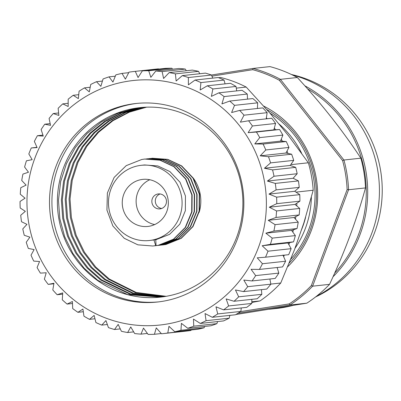<?xml version="1.0" encoding="UTF-8"?>
<svg xmlns="http://www.w3.org/2000/svg" width="401" height="401" viewBox="0 0 401 401"><rect width="100%" height="100%" fill="white"/><g stroke="black" fill="none" stroke-linecap="round" stroke-linejoin="round"><path stroke-width="0.6" d="M160.46 208.811A7.519 7.318 -96.2 0 0 166.4 200.36A7.519 7.318 -96.2 0 0 157.849 193.999A7.519 7.318 -96.2 0 0 151.914 202.45A7.519 7.318 -96.2 0 0 160.46 208.811M149.398 226.219A23.669 23.032 -96.2 0 0 168.084 199.623A23.669 23.032 -96.2 0 0 142.731 179.382A23.669 23.032 -96.2 0 0 141.177 179.608A23.669 23.032 -96.2 0 0 122.49 206.199A23.669 23.032 -96.2 0 0 147.844 226.445A23.669 23.032 -96.2 0 0 149.398 226.219M166.686 296.224A95.303 92.731 -96.2 0 0 241.417 185.944A95.303 92.731 -96.2 0 0 139.849 107.643A95.303 92.731 -96.2 0 0 58.867 218.831A95.303 92.731 -96.2 0 0 160.43 297.126A95.303 92.731 -96.2 0 0 166.686 296.224M158.666 301.878A99.839 97.147 83.8 0 1 53.478 219.723A99.839 97.147 83.8 0 1 137.107 103.383M51.052 219.989A99.839 97.147 -96.2 0 0 157.453 302.018A99.839 97.147 -96.2 0 0 242.294 185.533A99.839 97.147 -96.2 0 0 135.894 103.508A99.839 97.147 -96.2 0 0 51.052 219.989M264.465 181.543A122.982 119.668 -96.2 0 0 125.318 81.664A122.982 119.668 -96.2 0 0 28.882 223.984A122.982 119.668 -96.2 0 0 168.024 323.863A122.982 119.668 -96.2 0 0 264.465 181.543M267.372 181.051L274.023 176.245A131.869 128.315 -96.2 0 0 272.565 169.889L264.439 168.255L270.58 162.886A131.869 128.315 -96.2 0 0 268.48 156.716L260.214 155.829L265.793 149.964A131.869 128.315 -96.2 0 0 263.081 144.049L254.755 143.924L259.723 137.618A131.869 128.315 -96.2 0 0 256.429 132.024L248.119 132.656L252.435 125.979A131.869 128.315 -96.2 0 0 248.59 120.766L240.374 122.16L244.003 115.187A131.869 128.315 -96.2 0 0 239.653 110.41L231.608 112.546L234.53 105.348A131.869 128.315 -96.2 0 0 229.718 101.062L221.918 103.919L224.109 96.576A131.869 128.315 -96.2 0 0 218.891 92.826L211.407 96.375L212.861 88.962A131.869 128.315 -96.2 0 0 207.292 85.794L200.194 89.994L200.906 82.596A131.869 128.315 -96.2 0 0 195.046 80.04L188.4 84.852L188.375 77.543A131.869 128.315 -96.2 0 0 182.29 75.629L176.149 80.997L175.402 73.864A131.869 128.315 -96.2 0 0 169.167 72.611L163.588 78.481L162.139 71.589A131.869 128.315 -96.2 0 0 155.809 71.012L150.841 77.318L148.726 70.751A131.869 128.315 -96.2 0 0 142.375 70.862L138.059 77.533L135.307 71.358A131.869 128.315 -96.2 0 0 134.17 71.478A131.869 128.315 -96.2 0 0 129.007 72.15L125.373 79.122L122.029 73.403A131.869 128.315 -96.2 0 0 115.849 74.867L112.927 82.065L109.047 76.862A131.869 128.315 -96.2 0 0 103.052 78.982L100.857 86.325L96.491 81.704A131.869 128.315 -96.2 0 0 90.746 84.451L89.293 91.864L84.506 87.864A131.869 128.315 -96.2 0 0 79.077 91.217L78.365 98.616L73.218 95.283A131.869 128.315 -96.2 0 0 68.165 99.202L68.19 106.506L62.756 103.874A131.869 128.315 -96.2 0 0 58.135 108.32L58.882 115.453L53.233 113.548A131.869 128.315 -96.2 0 0 49.087 118.465L50.536 125.358L44.752 124.2A131.869 128.315 -96.2 0 0 41.133 129.538L43.253 136.104L37.403 135.708A131.869 128.315 -96.2 0 0 34.356 141.413L37.108 147.588L31.278 147.954A131.869 128.315 -96.2 0 0 28.822 153.954L32.165 159.668L26.431 160.791A131.869 128.315 -96.2 0 0 24.601 167.027L28.486 172.224L22.922 174.089A131.869 128.315 -96.2 0 0 21.739 180.49L26.105 185.117L20.787 187.698A131.869 128.315 -96.2 0 0 20.266 194.194L25.052 198.194L20.05 201.472A131.869 128.315 -96.2 0 0 20.19 207.994L25.338 211.327L20.722 215.257A131.869 128.315 -96.2 0 0 21.524 221.733L26.957 224.365L22.787 228.906A131.869 128.315 -96.2 0 0 24.245 235.262L29.895 237.166L26.235 242.264A131.869 128.315 -96.2 0 0 28.331 248.43L34.115 249.587L31.017 255.186A131.869 128.315 -96.2 0 0 33.729 261.101L39.574 261.497L37.087 267.532A131.869 128.315 -96.2 0 0 40.386 273.126L46.215 272.76L44.376 279.166A131.869 128.315 -96.2 0 0 48.22 284.379L53.96 283.256L52.807 289.963A131.869 128.315 -96.2 0 0 57.158 294.735L62.726 292.87L62.28 299.798A131.869 128.315 -96.2 0 0 67.092 304.083L72.416 301.497L72.701 308.575A131.869 128.315 -96.2 0 0 77.919 312.319L82.927 309.041L83.949 316.183A131.869 128.315 -96.2 0 0 89.518 319.351L94.14 315.422L95.909 322.549A131.869 128.315 -96.2 0 0 101.764 325.106L105.934 320.564L108.44 327.602A131.869 128.315 -96.2 0 0 114.521 329.517L118.18 324.419L121.408 331.286A131.869 128.315 -96.2 0 0 127.648 332.534L130.746 326.94L134.671 333.557A131.869 128.315 -96.2 0 0 141.002 334.133L143.488 328.098L148.089 334.394A131.869 128.315 -96.2 0 0 154.435 334.289L156.275 327.883L161.508 333.787A131.869 128.315 -96.2 0 0 162.646 333.667A131.869 128.315 -96.2 0 0 167.803 333L168.956 326.294L174.781 331.742A131.869 128.315 -96.2 0 0 180.961 330.284L181.402 323.356L187.768 328.284A131.869 128.315 -96.2 0 0 193.763 326.168L193.472 319.091L200.32 323.447A131.869 128.315 -96.2 0 0 206.064 320.695L205.036 313.552L212.309 317.286A131.869 128.315 -96.2 0 0 217.733 313.933L215.969 306.8L223.593 309.868A131.869 128.315 -96.2 0 0 228.645 305.948L226.144 298.91L234.054 301.271A131.869 128.315 -96.2 0 0 238.68 296.83L235.452 289.963L243.577 291.597A131.869 128.315 -96.2 0 0 247.723 286.68L243.793 280.058L252.059 280.946A131.869 128.315 -96.2 0 0 255.678 275.607L251.081 269.312L259.407 269.437A131.869 128.315 -96.2 0 0 262.46 263.738L257.226 257.828L265.537 257.196A131.869 128.315 -96.2 0 0 267.988 251.196L262.164 245.748L270.379 244.354A131.869 128.315 -96.2 0 0 272.209 238.119L265.843 233.192L273.888 231.056A131.869 128.315 -96.2 0 0 275.071 224.655L268.224 220.304L276.023 217.447A131.869 128.315 -96.2 0 0 276.55 210.951L269.277 207.222L276.76 203.673A131.869 128.315 -96.2 0 0 276.62 197.152L268.991 194.089L276.094 189.889A131.869 128.315 -96.2 0 0 275.286 183.412L267.372 181.051L293.116 178.255L298.434 180.901L275.286 183.412M251.808 302.459L260.028 300.92A123.739 120.405 -96.2 0 0 280.745 283.016L294.399 249.943L303.878 222.851L313.201 190.249A123.739 120.405 -96.2 0 0 311.532 176.375A123.739 120.405 -96.2 0 0 308.354 162.776L288.514 135.738L270.364 113.623L246.194 87.057L236.279 88.135M291.497 163.568A123.739 120.405 83.8 0 1 291.798 164.575L308.354 162.776M266.369 117.754A123.739 120.405 83.8 0 1 267.216 118.746M274.349 128.044A123.739 120.405 83.8 0 1 275.522 129.759M281.261 139.192A123.739 120.405 83.8 0 1 282.374 141.257M287.006 151.077A123.739 120.405 83.8 0 1 287.973 153.448M246.194 87.057A123.739 120.405 -96.2 0 0 220.63 77.488L218.63 77.709M135.307 71.358L158.455 68.847A131.869 128.315 -96.2 0 0 157.312 68.962L134.17 71.478M148.726 70.751L171.874 68.24A131.869 128.315 -96.2 0 0 165.523 68.345L142.375 70.862M171.874 68.24L172.59 69.193M162.139 71.589L185.287 69.077A131.869 128.315 -96.2 0 0 178.956 68.501L155.809 71.012M185.287 69.077L186.315 70.746M175.402 73.864L198.55 71.348A131.869 128.315 -96.2 0 0 192.31 70.095L169.167 72.611M198.55 71.348L199.718 73.739M188.375 77.543L211.517 75.032A131.869 128.315 -96.2 0 0 205.437 73.117L182.29 75.629M211.517 75.032L212.675 78.125M200.906 82.596L224.049 80.085A131.869 128.315 -96.2 0 0 218.194 77.528L195.046 80.04M224.049 80.085L225.056 83.864M212.861 88.962L236.009 86.451A131.869 128.315 -96.2 0 0 230.44 83.283L207.292 85.794M236.009 86.451L236.72 90.892M224.109 96.576L247.257 94.06A131.869 128.315 -96.2 0 0 242.039 90.315L218.891 92.826M247.257 94.06L247.547 99.127M234.53 105.348L257.678 102.831A131.869 128.315 -96.2 0 0 252.866 98.551L229.718 101.062M257.678 102.831L257.412 108.481M244.003 115.187L267.151 112.671A131.869 128.315 -96.2 0 0 262.8 107.899L239.653 110.41M267.151 112.671L266.194 118.856M252.435 125.979L275.582 123.468A131.869 128.315 -96.2 0 0 271.738 118.255L248.59 120.766M275.582 123.468L273.858 129.859L279.577 129.508L256.429 132.024M259.723 137.618L282.87 135.102A131.869 128.315 -96.2 0 0 279.577 129.508M282.87 135.102L280.5 141.127L286.229 141.533L263.081 144.049M265.793 149.964L288.941 147.448A131.869 128.315 -96.2 0 0 286.229 141.533M288.941 147.448L285.958 153.037L291.627 154.205L268.48 156.716M270.58 162.886L293.722 160.37A131.869 128.315 -96.2 0 0 291.627 154.205M293.722 160.37L290.179 165.458L295.712 167.372L272.565 169.889M274.023 176.245L297.171 173.728A131.869 128.315 -96.2 0 0 295.712 167.372M297.171 173.728L293.116 178.255M165.748 296.389L135.548 292.66L108.375 279.166L94.756 267.111L83.463 252.259L75.223 235.407L70.421 217.573L69.062 199.122L71.278 180.385L77.047 162.46L85.939 146.35L97.699 132.3L112.205 120.646L128.676 112.145L146.134 107.182M166.23 296.309L136.275 292.479L109.338 279.061L95.719 267.006L84.426 252.154L76.185 235.302L71.388 217.467L70.025 199.016L72.24 180.28L78.01 162.355L86.902 146.245L98.576 132.28L112.962 120.676L129.302 112.17L146.621 107.162M163.824 296.695L132.641 293.357L104.521 279.582L90.902 267.527L79.609 252.68L71.368 235.828L66.571 217.994L65.208 199.538L67.428 180.801L73.198 162.881L82.085 146.766L93.849 132.721L108.35 121.067L124.821 112.561L144.205 107.278M164.305 296.625L133.368 293.181L105.488 279.477L91.869 267.422L80.571 252.575L72.335 235.723L67.533 217.888L66.175 199.432L68.391 180.701L74.16 162.776L83.047 146.666L94.811 132.616L109.313 120.962L125.784 112.455L144.686 107.247M161.899 296.956L129.744 294.048L100.671 280.003L87.052 267.948L75.759 253.096L67.518 236.244L62.716 218.41L61.358 199.959L63.574 181.222L69.343 163.297L78.235 147.187L89.994 133.137L104.501 121.483L120.967 112.982L138.41 108.019L142.275 107.413M162.38 296.895L130.465 293.873L101.633 279.898L88.014 267.843L76.721 252.991L68.481 236.139L63.679 218.304L62.32 199.853L64.536 181.117L70.305 163.192L79.197 147.082L90.957 133.032L105.463 121.378L121.929 112.876L139.373 107.919L142.756 107.373M160.45 297.126L127.573 294.56L97.779 280.314L84.16 268.259L72.867 253.412L64.626 236.56L59.829 218.725L58.466 200.269L60.686 181.538L66.456 163.613L75.343 147.503L87.107 133.453L101.608 121.799L118.079 113.293L135.518 108.335L140.831 107.543M138.721 165.673A37.819 36.797 -96.2 0 0 108.861 208.164A37.819 36.797 -96.2 0 0 149.367 240.51A37.819 36.797 -96.2 0 0 151.854 240.149A37.819 36.797 -96.2 0 0 181.708 197.658A37.819 36.797 -96.2 0 0 141.202 165.317A37.819 36.797 -96.2 0 0 138.721 165.673M153.934 239.923L155.723 245.597L156.034 245.567L155.788 239.723L149.367 240.51M141.202 165.317L144.545 164.951L157.829 165.944L169.884 171.573L180.019 182.224L185.442 195.959L185.357 210.69L179.788 224.169L169.618 234.339L155.794 239.763M199.132 212.405A37.819 36.797 -96.2 0 0 193.422 178.325M31.278 147.954L36.992 147.332M37.403 135.708L42.932 135.112M44.752 124.2L50.17 123.613M53.233 113.548L58.616 112.967M62.756 103.874L68.175 103.288M73.218 95.283L78.741 94.681M84.506 87.864L90.2 87.243M96.491 81.704L102.43 81.057M109.047 76.862L115.313 76.185M122.029 73.403L128.731 72.676M273.858 129.859L248.119 132.656M280.5 141.127L254.755 143.924M285.958 153.037L260.214 155.829M290.179 165.458L264.439 168.255M276.094 189.889L299.236 187.377A131.869 128.315 -96.2 0 0 298.434 180.901M299.236 187.377L294.735 191.292L268.991 194.089M294.735 191.292L299.768 194.64L276.62 197.152M276.76 203.673L299.908 201.162A131.869 128.315 -96.2 0 0 299.768 194.64M299.908 201.162L295.021 204.425L269.277 207.222M295.021 204.425L299.697 208.435L276.55 210.951M276.023 217.447L299.171 214.931A131.869 128.315 -96.2 0 0 299.697 208.435M299.171 214.931L293.968 217.507L268.224 220.304M293.968 217.507L298.219 222.144L275.071 224.655M273.888 231.056L297.036 228.545A131.869 128.315 -96.2 0 0 298.219 222.144M297.036 228.545L291.587 230.395L265.843 233.192M291.587 230.395L295.357 235.608L272.209 238.119M270.379 244.354L293.527 241.843A131.869 128.315 -96.2 0 0 295.357 235.608M293.527 241.843L287.908 242.951L262.164 245.748M287.908 242.951L291.136 248.68L267.988 251.196M265.537 257.196L288.68 254.68A131.869 128.315 -96.2 0 0 291.136 248.68M282.966 255.036L285.602 261.221L262.46 263.738M259.407 269.437L282.555 266.926A131.869 128.315 -96.2 0 0 285.602 261.221M277.126 267.512L278.825 273.096L255.678 275.607M252.059 280.946L275.206 278.434A131.869 128.315 -96.2 0 0 278.825 273.096M269.878 279.011L270.87 284.164L247.723 286.68M243.577 291.597L266.725 289.081A131.869 128.315 -96.2 0 0 270.87 284.164M261.417 289.657L261.828 294.314L238.68 296.83M234.054 301.271L257.201 298.76A131.869 128.315 -96.2 0 0 261.828 294.314M251.848 299.341L251.793 303.432L228.645 305.948M223.593 309.868L246.74 307.351A131.869 128.315 -96.2 0 0 251.793 303.432M241.272 307.948L240.881 311.417L217.733 313.933M212.309 317.286L235.452 314.77A131.869 128.315 -96.2 0 0 240.881 311.417M229.803 315.387L229.212 318.183L206.064 320.695M200.32 323.447L223.467 320.93A131.869 128.315 -96.2 0 0 229.212 318.183M217.563 321.572L216.906 323.652L193.763 326.168M187.768 328.284L210.916 325.767A131.869 128.315 -96.2 0 0 216.906 323.652M204.665 326.449L204.109 327.767L180.961 330.284M174.781 331.742L197.929 329.231A131.869 128.315 -96.2 0 0 204.109 327.767M191.237 329.958L190.951 330.484L167.803 333M162.646 333.667L185.788 331.156A131.869 128.315 -96.2 0 0 190.951 330.484M161.287 333.542L154.435 334.289M147.388 333.442L141.002 334.133M133.673 331.883L127.648 332.534M120.28 328.89L114.521 329.517M107.333 324.499L101.764 325.106M94.967 318.76L89.518 319.351M83.308 311.732L77.919 312.319M72.496 303.497L67.092 304.083M62.641 294.139L57.158 294.735M53.869 283.768L48.22 284.379M313.201 190.249L296.64 192.049A123.739 120.405 83.8 0 1 296.675 192.58M296.87 203.187A123.739 120.405 83.8 0 1 296.78 205.934M295.853 216.575A123.739 120.405 83.8 0 1 295.487 219.162M293.422 229.773A123.739 120.405 83.8 0 1 292.835 232.119M289.607 242.615A123.739 120.405 83.8 0 1 288.865 244.645M284.359 255.151A123.739 120.405 83.8 0 1 283.642 256.61M277.497 267.472A123.739 120.405 83.8 0 1 277.236 267.878M260.028 300.92L251.813 301.813M270.855 284.088L280.745 283.016M156.034 245.567L152.881 246.008L137.854 244.831L124.24 238.299L112.866 225.969L106.937 210.069L107.373 193.026L114.135 177.427L126.215 165.643L141.799 159.473L144.691 159.057L160.004 160.205L173.899 166.701L185.578 179.001L191.818 194.866L191.693 211.878L185.242 227.442L173.473 239.191L158.2 245.332L154.275 245.843M144.846 159.037L160.315 160.169L174.209 166.671L185.889 178.966L192.129 194.831L192.004 211.843L185.553 227.407L173.778 239.156L158.51 245.297L155.357 245.743M155.513 245.723L154.425 245.823M147.322 158.771L162.791 159.899L176.686 166.4L188.365 178.701L194.605 194.565L194.48 211.573L188.029 227.141L176.26 238.891L160.986 245.026L156.751 245.577M149.799 158.5L165.267 159.633L179.162 166.129L190.841 178.43L197.081 194.295L196.956 211.307L190.505 226.871L178.736 238.62L163.463 244.76L159.227 245.307M152.275 158.23L167.743 159.362L181.638 165.864L193.317 178.159L199.558 194.024L199.432 211.036L192.981 226.6L181.212 238.349L165.939 244.49L161.703 245.036M155.723 245.597L152.881 246.008M146.084 158.916L162.48 159.934L176.375 166.435L188.059 178.731L194.295 194.595L194.169 211.608L187.718 227.177L175.949 238.921L160.676 245.061L157.834 245.472M156.596 245.587L155.508 245.658M148.56 158.651L164.956 159.663L178.851 166.164L190.535 178.465L196.771 194.33L196.645 211.337L190.194 226.906L178.425 238.655L163.152 244.79L160.31 245.201M151.037 158.38L167.433 159.397L181.327 165.894L193.011 178.194L199.252 194.059L199.122 211.071L192.67 226.635L180.901 238.384L165.628 244.525L162.786 244.936M149.784 179.733A23.669 23.032 -96.2 0 0 136.26 203.893A23.669 23.032 -96.2 0 0 154.656 224.585M160.099 193.959A7.519 7.318 -96.2 0 0 161.678 208.48M240.585 311.612L289.191 303.913A129.237 125.754 -96.2 0 0 311.351 285.552L347.126 189.583A129.237 125.754 -96.2 0 0 345.231 172.34A129.237 125.754 -96.2 0 0 342.609 160.6L343.933 160.019A130.425 126.911 83.8 0 1 346.649 172.104A130.425 126.911 83.8 0 1 348.564 189.753L312.62 286.184A130.425 126.911 83.8 0 1 289.888 305.021L238.009 313.236M269.056 309.281L276.359 308.489A119.112 115.899 -96.2 0 0 292.73 305.477M316.289 296.404A119.112 115.899 -96.2 0 0 377.582 169.523A119.112 115.899 -96.2 0 0 292.229 74.887M307.532 88.842A117.919 114.741 83.8 0 1 364.429 171.032A117.919 114.741 83.8 0 1 334.685 273.091M304.84 85.809A119.112 115.899 83.8 0 1 365.842 170.796A119.112 115.899 83.8 0 1 333.036 276.755M291.437 74.506A117.919 114.741 83.8 0 1 380.399 169.297A117.919 114.741 83.8 0 1 315.592 296.946M297.336 77.503L280.409 79.343L343.933 160.019L360.86 158.179C342.885 130.896 321.712 104.004 297.336 77.503A130.425 126.911 83.8 0 0 269.968 66.606L253.041 68.446A130.425 126.911 83.8 0 1 280.409 79.343L279.387 80.31A129.237 125.754 -96.2 0 0 252.715 69.689L211.939 76.145M211.502 75.022L253.041 68.446L252.715 69.689M347.126 189.583L348.564 189.753L365.491 187.919C356.765 219.658 344.785 251.803 329.547 284.344A130.425 126.911 83.8 0 1 306.81 303.181L289.888 305.021L289.191 303.913M306.81 303.181L235.898 314.509M231.427 315.206L229.788 315.462M329.547 284.344L312.62 286.184L311.351 285.552M365.491 187.919A130.425 126.911 -96.2 0 0 363.572 170.265A130.425 126.911 -96.2 0 0 360.86 158.179M301.116 230.74A89.333 86.927 -96.2 0 0 305.592 217.387M311.371 197.267A92.481 89.989 83.8 0 1 294.956 248.344M278.52 123.558A92.481 89.989 83.8 0 1 301.607 153.212M290.81 259.156A95.288 92.721 -96.2 0 0 313.547 178.109A95.288 92.721 -96.2 0 0 269.898 113.092M289.276 262.971A96.776 94.17 -96.2 0 0 314.975 177.854A96.776 94.17 -96.2 0 0 266.84 109.578M287.758 266.665A98.862 96.2 -96.2 0 0 316.143 177.583A98.862 96.2 -96.2 0 0 263.818 106.155M342.609 160.6L279.387 80.31M145.002 159.022L144.691 159.057M147.478 158.751L147.167 158.786M149.954 158.485L149.643 158.515M152.43 158.215L152.119 158.25"/></g></svg>
